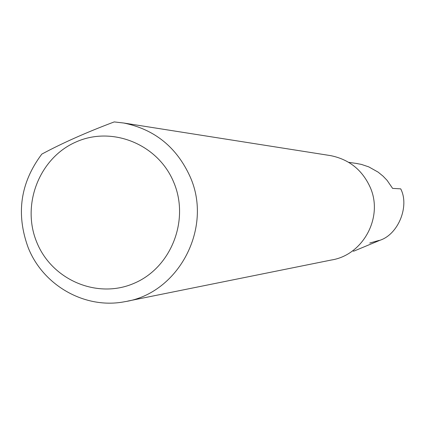 <?xml version="1.0" encoding="UTF-8"?>
<svg xmlns="http://www.w3.org/2000/svg" width="425" height="425" viewBox="0 0 425 425"><rect width="100%" height="100%" fill="white"/><g stroke="black" fill="none" stroke-linecap="round" stroke-linejoin="round"><path stroke-width="0.64" d="M352.686 250.787L353.69 251.196L380.046 240.242C398.368 234.239 409.705 206.109 400.706 188.849L392.604 188.387L387.074 180.333L383.084 176.173L378.133 172.136L368.788 166.887L361.372 164.395L356.044 163.391M173.788 182.405C158.254 144.266 112.136 125.55 75.82 142.067C39.275 158.026 21.149 204.802 36.768 242.255C51.85 279.937 97.267 299.391 134.034 283.326C171.036 267.83 189.863 220.309 173.788 182.405M114.219 121.917L123.787 123.027C154.652 129.354 176.773 147.284 190.156 176.811C213.175 227.997 178.511 293.601 124.753 301.697C85.207 309.496 43.111 285.632 28.151 247.547C15.831 213.786 20.389 182.633 41.82 154.105C62.379 143.06 86.509 132.329 114.219 121.917M329.147 155.396L330.703 155.64C349.058 159.396 362.19 169.878 370.101 187.096C383.711 216.92 363.248 255.154 331.272 260.031L127.76 301.091M380.046 240.242L353.69 251.196M369.75 243.031L379.243 240.369M357.382 163.583L348.67 162.334M123.787 123.027L330.703 155.64"/></g></svg>
